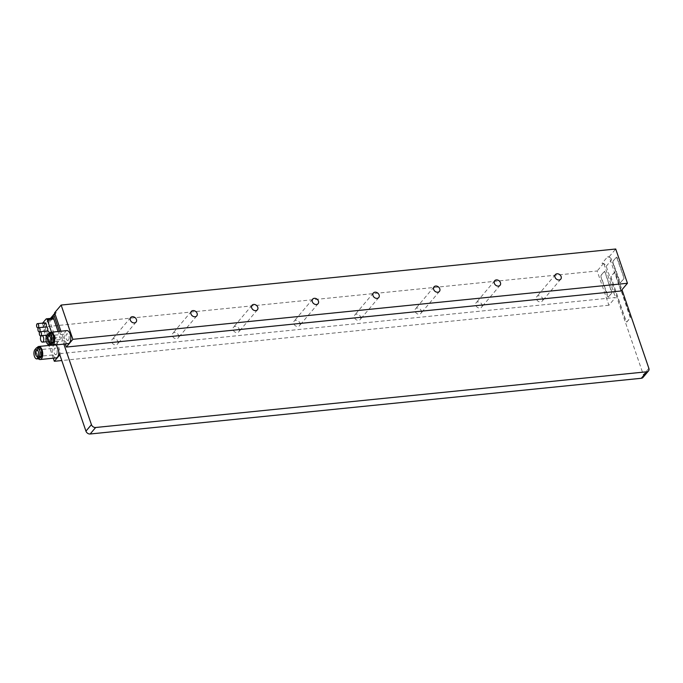 <?xml version="1.0" encoding="UTF-8"?>
<svg xmlns="http://www.w3.org/2000/svg" width="683" height="683" viewBox="0 0 683 683"><rect width="100%" height="100%" fill="white"/><g stroke="black" fill="none" stroke-linecap="round" stroke-linejoin="round"><path stroke-width="0.51" stroke-dasharray="3.42 2.56" d="M620.915 291.001L609.364 257.26A3.611 2.843 -139.8 0 1 611.695 259.771L621.965 289.763M59.498 331.366L63.86 344.112M65.286 343.967L60.915 331.221M66.874 330.615A6.565 3.219 -95.8 0 0 65.568 331.392A6.565 3.219 -95.8 0 0 64.552 338.896A6.565 3.219 -95.8 0 0 68.198 343.677M54.785 313.309A3.611 2.843 -139.8 0 1 56.313 312.626L54.614 312.797M48.647 344.684L42.602 327.037L597.173 270.98L608.903 305.233L615.434 297.498L60.855 353.555L49.125 319.303L50.832 319.123A3.611 2.843 40.2 0 0 49.304 319.815A3.611 2.843 40.2 0 0 49.159 319.968A3.611 2.843 40.2 0 0 48.792 322.607L42.628 323.127M60.855 353.555L59.814 354.801M53.274 358.199L48.903 345.453M49.125 319.303L42.602 327.037M55.605 344.949A6.565 3.219 -95.8 0 0 54.862 344.855A6.565 3.219 -95.8 0 0 53.556 345.624A6.565 3.219 -95.8 0 0 52.54 353.128A6.565 3.219 -95.8 0 0 56.185 357.909M58.781 351.796A6.565 3.219 -95.8 0 0 56.698 345.709M608.903 305.233L61.777 360.539M42.389 323.409L49.56 344.616M50.482 344.633L56.108 343.984L56.407 344.864M642.993 377.443A3.611 2.843 40.2 0 0 643.369 374.796L606.205 266.268A3.611 2.843 40.2 0 0 603.883 263.758A3.611 2.843 40.2 0 0 601.996 263.416L603.704 263.245L615.434 297.498M52.975 318.15A1.639 0.803 -95.8 0 0 52.651 318.338L48.928 322.752M56.219 344.053L59.942 339.639A1.639 0.803 -95.8 0 0 60.104 337.428L58.072 331.503M49.782 344.591L53.402 340.305A1.639 0.803 84.2 0 0 53.564 338.094L51.532 332.169M45.104 322.871A2.134 1.05 -95.8 0 0 44.472 326.004A2.134 1.05 -95.8 0 0 45.53 327.123A2.134 1.05 -95.8 0 0 45.855 326.969M46.478 326.909A2.134 1.05 -95.8 0 0 45.846 330.034A2.134 1.05 -95.8 0 0 46.914 331.153A2.134 1.05 -95.8 0 0 47.238 330.999M47.861 330.939A2.134 1.05 -95.8 0 0 47.229 334.064A2.134 1.05 -95.8 0 0 48.288 335.182A2.134 1.05 -95.8 0 0 49.142 333.355M51.105 336.548A3.278 1.614 -95.8 0 0 49.475 334.832A3.278 1.614 -95.8 0 0 48.493 339.639A3.278 1.614 -95.8 0 0 50.132 341.363A3.278 1.614 -95.8 0 0 51.105 336.548M626.695 322.017L630.187 317.877L630.264 316.767L615.11 272.508L614.538 272.175L611.046 276.316L610.969 277.418L626.123 321.684L626.84 322L630.332 317.86L614.845 272.065L611.191 276.299L611.106 277.409L626.26 321.667L626.84 322M607.477 256.919A3.611 2.843 -139.8 0 1 609.364 257.26L609.185 256.74L607.477 256.919L601.996 263.416M603.704 263.245L597.173 270.98M609.185 256.74L615.716 249.005M542.592 298.539A3.526 2.775 -139.8 0 1 542.234 301.118A3.526 2.775 -139.8 0 1 539.126 301.758A3.526 2.775 -139.8 0 1 536.479 299.154A3.526 2.775 -139.8 0 1 536.838 296.567A3.526 2.775 -139.8 0 1 539.946 295.935A3.526 2.775 -139.8 0 1 542.592 298.539M481.916 304.669A3.526 2.775 -139.8 0 1 481.558 307.256A3.526 2.775 -139.8 0 1 478.459 307.888A3.526 2.775 -139.8 0 1 475.803 305.284A3.526 2.775 -139.8 0 1 476.171 302.706A3.526 2.775 -139.8 0 1 479.27 302.065A3.526 2.775 -139.8 0 1 481.916 304.669M421.249 310.799A3.526 2.775 -139.8 0 1 420.89 313.386A3.526 2.775 -139.8 0 1 417.783 314.018A3.526 2.775 -139.8 0 1 415.136 311.422A3.526 2.775 -139.8 0 1 415.495 308.836A3.526 2.775 -139.8 0 1 418.602 308.204A3.526 2.775 -139.8 0 1 421.249 310.799M360.573 316.938A3.526 2.775 -139.8 0 1 360.214 319.516A3.526 2.775 -139.8 0 1 357.115 320.156A3.526 2.775 -139.8 0 1 354.46 317.552A3.526 2.775 -139.8 0 1 354.827 314.965A3.526 2.775 -139.8 0 1 357.926 314.334A3.526 2.775 -139.8 0 1 360.573 316.938M299.905 323.068A3.526 2.775 -139.8 0 1 299.538 325.654A3.526 2.775 -139.8 0 1 296.439 326.286A3.526 2.775 -139.8 0 1 293.792 323.682A3.526 2.775 -139.8 0 1 294.151 321.104A3.526 2.775 -139.8 0 1 297.25 320.464A3.526 2.775 -139.8 0 1 299.905 323.068M239.229 329.197A3.526 2.775 -139.8 0 1 238.871 331.784A3.526 2.775 -139.8 0 1 235.772 332.416A3.526 2.775 -139.8 0 1 233.116 329.821A3.526 2.775 -139.8 0 1 233.484 327.234A3.526 2.775 -139.8 0 1 236.583 326.602A3.526 2.775 -139.8 0 1 239.229 329.197M178.562 335.336A3.526 2.775 -139.8 0 1 178.195 337.914A3.526 2.775 -139.8 0 1 175.096 338.555A3.526 2.775 -139.8 0 1 172.449 335.951A3.526 2.775 -139.8 0 1 172.808 333.364A3.526 2.775 -139.8 0 1 175.907 332.732A3.526 2.775 -139.8 0 1 178.562 335.336M117.886 341.466A3.526 2.775 -139.8 0 1 117.527 344.053A3.526 2.775 -139.8 0 1 114.42 344.684A3.526 2.775 -139.8 0 1 111.773 342.081A3.526 2.775 -139.8 0 1 112.132 339.502A3.526 2.775 -139.8 0 1 115.239 338.862A3.526 2.775 -139.8 0 1 117.886 341.466M608.254 297.105L611.746 292.964L611.823 291.863L604.925 271.706L604.353 271.373L600.861 275.514L600.784 276.624L607.682 296.772L608.399 297.088L611.891 292.947L604.66 271.262L601.006 275.497L600.92 276.606L608.399 297.088M620.266 282.873L623.758 278.732L623.835 277.622L616.527 257.047L612.873 261.282L612.796 262.383L619.694 282.54L620.403 282.856L623.903 278.715L623.98 277.614L617.082 257.457L616.51 257.124L613.018 261.265L612.933 262.374L620.403 282.856M38.368 358.771A6.565 3.219 84.2 0 1 37.241 347.57M41.842 352.59A4.918 2.416 -95.8 0 0 38.957 348.108A4.918 2.416 -95.8 0 0 37.975 348.689A4.918 2.416 -95.8 0 0 37.224 354.315A4.918 2.416 -95.8 0 0 39.947 357.901M40.22 357.397A4.918 2.416 84.2 0 1 39.238 357.969A4.918 2.416 84.2 0 1 36.506 354.392A4.918 2.416 84.2 0 1 37.266 348.757A4.918 2.416 84.2 0 1 38.248 348.176A4.918 2.416 84.2 0 1 40.98 351.762A4.918 2.416 84.2 0 1 40.22 357.397M38.905 347.408A4.918 2.416 -95.8 0 0 37.915 347.98L36.617 349.534A4.918 2.416 -95.8 0 0 35.858 355.16A4.918 2.416 -95.8 0 0 38.59 358.746M56.51 354.255A3.278 1.614 84.2 0 1 55.852 354.648A3.278 1.614 84.2 0 1 54.034 352.257A3.278 1.614 84.2 0 1 54.538 348.501A3.278 1.614 84.2 0 1 55.195 348.117A3.278 1.614 84.2 0 1 57.013 350.507A3.278 1.614 84.2 0 1 56.51 354.255M68.522 340.023A3.278 1.614 84.2 0 1 67.865 340.407A3.278 1.614 84.2 0 1 66.046 338.025A3.278 1.614 84.2 0 1 66.55 334.269A3.278 1.614 84.2 0 1 67.207 333.885A3.278 1.614 84.2 0 1 69.026 336.267A3.278 1.614 84.2 0 1 68.522 340.023M50.918 333.176A4.918 2.416 -95.8 0 0 49.927 333.748L48.621 335.293A4.918 2.416 -95.8 0 0 47.87 340.928A4.918 2.416 -95.8 0 0 50.602 344.514M49.278 334.525A4.918 2.416 84.2 0 1 50.26 333.944A4.918 2.416 84.2 0 1 52.992 337.53A4.918 2.416 84.2 0 1 52.232 343.156A4.918 2.416 84.2 0 1 51.251 343.737A4.918 2.416 84.2 0 1 48.519 340.16A4.918 2.416 84.2 0 1 49.278 334.525M53.855 338.358A4.918 2.416 -95.8 0 0 50.969 333.876A4.918 2.416 -95.8 0 0 49.987 334.448A4.918 2.416 -95.8 0 0 49.227 340.083A4.918 2.416 -95.8 0 0 51.959 343.669M50.38 344.531A6.565 3.219 84.2 0 1 49.253 333.338M52.514 318.193L48.792 322.607M50.832 319.123L56.313 312.626M42.372 323.631L48.911 322.974M56.108 343.984L49.569 344.65M46.111 319.004L52.651 318.338M53.564 338.094L60.104 337.428M59.942 339.639L53.402 340.305M648.85 368.299L643.369 374.796M606.205 266.268L611.695 259.771M36.216 348.159L37.915 347.98M36.617 349.534L34.91 349.705M48.621 335.293L46.922 335.473M48.22 333.919L49.927 333.748M49.159 319.968L50.482 318.398M56.194 344.07L50.499 344.65M45.53 327.123L38.479 327.831M46.914 331.153L39.853 331.861M48.288 335.182L41.228 335.891M49.475 334.832L47.272 335.054M50.132 341.363L46.324 341.748M560.769 279.151L542.234 301.118M555.381 274.6L536.838 296.567M136.062 322.077L117.527 344.053M130.675 317.527L112.132 339.502M196.738 315.947L178.195 337.914M191.342 311.397L172.808 333.364M257.406 309.817L238.871 331.784M252.018 305.267L233.484 327.234M318.082 303.679L299.538 325.654M312.686 299.128L294.151 321.104M378.749 297.549L360.214 319.516M373.362 292.998L354.827 314.965M439.425 291.419L420.89 313.386M434.029 286.869L415.495 308.836M500.093 285.281L481.558 307.256M494.705 280.73L476.171 302.706M54.862 344.855L51.387 345.205M39.238 357.969L39.785 357.918M38.248 348.176L38.957 348.108M37.369 356.509L55.852 354.648M36.711 349.986L55.195 348.117M49.381 342.277L67.865 340.407M50.26 333.944L50.969 333.876M51.251 343.737L51.788 343.686M48.724 335.754L67.207 333.885"/><path stroke-width="1.02" d="M65.286 343.967L66.345 347.058L620.915 291.001L627.446 283.266L615.716 249.005L61.137 305.062L72.868 339.323L627.446 283.266M56.407 344.864L85.947 431.144A3.611 2.843 40.2 0 0 90.165 433.995L641.32 378.28A3.611 2.843 40.2 0 0 642.993 377.443L648.483 370.946A3.611 2.843 -139.8 0 0 648.85 368.299L621.965 289.763M648.483 370.946A3.611 2.843 -139.8 0 1 646.81 371.783L95.646 427.498A3.611 2.843 -139.8 0 1 91.428 424.647L63.86 344.112M50.482 318.398L54.64 313.471A3.611 2.843 -139.8 0 0 54.273 316.109L59.498 331.366M54.64 313.471A3.611 2.843 -139.8 0 1 54.785 313.309L60.915 331.221M66.345 347.058L72.868 339.323M61.137 305.062L54.614 312.797L54.785 313.309M52.13 345.299L68.198 343.677A6.565 3.219 -95.8 0 0 69.504 342.9A6.565 3.219 -95.8 0 0 70.52 335.396A6.565 3.219 -95.8 0 0 66.874 330.615L50.807 332.245A6.565 3.219 84.2 0 1 54.444 337.018A6.565 3.219 84.2 0 1 53.436 344.531A6.565 3.219 84.2 0 1 52.13 345.299A6.565 3.219 84.2 0 1 50.38 344.531M59.814 354.801L54.333 361.29L53.274 358.199M48.903 345.453L48.647 344.684M37.241 347.57A6.565 3.219 84.2 0 1 37.488 347.246A6.565 3.219 84.2 0 1 38.794 346.477A6.565 3.219 84.2 0 1 42.44 351.25A6.565 3.219 84.2 0 1 41.424 358.763A6.565 3.219 84.2 0 1 40.118 359.531L56.185 357.909A6.565 3.219 -95.8 0 0 57.492 357.141A6.565 3.219 -95.8 0 0 58.781 351.796M56.698 345.709A6.565 3.219 -95.8 0 0 55.605 344.949M61.777 360.539L54.333 361.29M58.072 331.503L53.795 319.004A1.639 0.803 -95.8 0 0 52.975 318.15L46.435 318.807A1.639 0.803 84.2 0 1 47.255 319.67L51.532 332.169M46.435 318.807A1.639 0.803 84.2 0 0 46.111 319.004L42.628 323.127M45.855 326.969A2.134 1.05 -95.8 0 0 46.162 323.99A2.134 1.05 -95.8 0 0 45.104 322.871L37.42 323.648A2.134 1.05 84.2 0 1 38.487 324.767A2.134 1.05 84.2 0 1 37.855 327.891A2.134 1.05 84.2 0 1 36.788 326.781A2.134 1.05 84.2 0 1 37.42 323.648M47.238 330.999A2.134 1.05 -95.8 0 0 47.545 328.019A2.134 1.05 -95.8 0 0 46.478 326.909L38.803 327.678A2.134 1.05 84.2 0 1 39.87 328.796A2.134 1.05 84.2 0 1 39.23 331.921A2.134 1.05 84.2 0 1 38.171 330.811A2.134 1.05 84.2 0 1 38.803 327.678M49.142 333.355A2.134 1.05 -95.8 0 0 48.928 332.049A2.134 1.05 -95.8 0 0 47.861 330.939L40.186 331.716A2.134 1.05 84.2 0 1 41.245 332.826A2.134 1.05 84.2 0 1 40.613 335.959A2.134 1.05 84.2 0 1 39.546 334.841A2.134 1.05 84.2 0 1 40.186 331.716M40.818 340.416A3.278 1.614 84.2 0 1 41.791 335.609A3.278 1.614 84.2 0 1 43.43 337.325A3.278 1.614 84.2 0 1 42.457 342.132A3.278 1.614 84.2 0 1 40.818 340.416M555.014 277.187A3.526 2.775 40.2 0 0 557.67 279.782A3.526 2.775 40.2 0 0 560.769 279.151A3.526 2.775 40.2 0 0 561.127 276.564A3.526 2.775 40.2 0 0 558.481 273.968A3.526 2.775 40.2 0 0 555.381 274.6A3.526 2.775 40.2 0 0 555.014 277.187M130.316 320.114A3.526 2.775 40.2 0 0 132.963 322.718A3.526 2.775 40.2 0 0 136.062 322.077A3.526 2.775 40.2 0 0 136.429 319.499A3.526 2.775 40.2 0 0 133.774 316.895A3.526 2.775 40.2 0 0 130.675 317.527A3.526 2.775 40.2 0 0 130.316 320.114M190.984 313.984A3.526 2.775 40.2 0 0 193.631 316.579A3.526 2.775 40.2 0 0 196.738 315.947A3.526 2.775 40.2 0 0 197.097 313.36A3.526 2.775 40.2 0 0 194.45 310.765A3.526 2.775 40.2 0 0 191.342 311.397A3.526 2.775 40.2 0 0 190.984 313.984M251.66 307.845A3.526 2.775 40.2 0 0 254.307 310.449A3.526 2.775 40.2 0 0 257.406 309.817A3.526 2.775 40.2 0 0 257.773 307.23A3.526 2.775 40.2 0 0 255.118 304.627A3.526 2.775 40.2 0 0 252.018 305.267A3.526 2.775 40.2 0 0 251.66 307.845M312.327 301.715A3.526 2.775 40.2 0 0 314.974 304.319A3.526 2.775 40.2 0 0 318.082 303.679A3.526 2.775 40.2 0 0 318.44 301.101A3.526 2.775 40.2 0 0 315.794 298.497A3.526 2.775 40.2 0 0 312.686 299.128A3.526 2.775 40.2 0 0 312.327 301.715M373.003 295.585A3.526 2.775 40.2 0 0 375.65 298.181A3.526 2.775 40.2 0 0 378.749 297.549A3.526 2.775 40.2 0 0 379.116 294.962A3.526 2.775 40.2 0 0 376.461 292.367A3.526 2.775 40.2 0 0 373.362 292.998A3.526 2.775 40.2 0 0 373.003 295.585M433.671 289.447A3.526 2.775 40.2 0 0 436.317 292.051A3.526 2.775 40.2 0 0 439.425 291.419A3.526 2.775 40.2 0 0 439.784 288.832A3.526 2.775 40.2 0 0 437.137 286.228A3.526 2.775 40.2 0 0 434.029 286.869A3.526 2.775 40.2 0 0 433.671 289.447M494.347 283.317A3.526 2.775 40.2 0 0 496.993 285.921A3.526 2.775 40.2 0 0 500.093 285.281A3.526 2.775 40.2 0 0 500.46 282.702A3.526 2.775 40.2 0 0 497.805 280.098A3.526 2.775 40.2 0 0 494.705 280.73A3.526 2.775 40.2 0 0 494.347 283.317M40.118 359.531A6.565 3.219 84.2 0 1 38.368 358.771M39.785 357.918L39.947 357.901A4.918 2.416 -95.8 0 0 40.937 357.32A4.918 2.416 -95.8 0 0 41.842 352.59M36.882 358.916L38.59 358.746A4.918 2.416 -95.8 0 0 39.571 358.165L40.878 356.62A4.918 2.416 -95.8 0 0 41.629 350.985A4.918 2.416 -95.8 0 0 38.905 347.408L37.198 347.579A4.918 2.416 84.2 0 1 39.93 351.164A4.918 2.416 84.2 0 1 39.17 356.791L37.864 358.344A4.918 2.416 84.2 0 1 36.882 358.916A4.918 2.416 84.2 0 1 34.15 355.339A4.918 2.416 84.2 0 1 34.91 349.705L36.216 348.159A4.918 2.416 84.2 0 1 37.198 347.579M36.054 350.37A3.278 1.614 -95.8 0 0 35.55 354.127A3.278 1.614 -95.8 0 0 37.369 356.509A3.278 1.614 -95.8 0 0 38.026 356.125A3.278 1.614 -95.8 0 0 38.53 352.368A3.278 1.614 -95.8 0 0 36.711 349.986A3.278 1.614 -95.8 0 0 36.054 350.37M48.066 336.138A3.278 1.614 -95.8 0 0 47.562 339.886A3.278 1.614 -95.8 0 0 49.381 342.277A3.278 1.614 -95.8 0 0 50.038 341.893A3.278 1.614 -95.8 0 0 50.542 338.136A3.278 1.614 -95.8 0 0 48.724 335.754A3.278 1.614 -95.8 0 0 48.066 336.138M49.876 344.104A4.918 2.416 84.2 0 1 48.894 344.684A4.918 2.416 84.2 0 1 46.162 341.099A4.918 2.416 84.2 0 1 46.922 335.473L48.22 333.919A4.918 2.416 84.2 0 1 49.21 333.347A4.918 2.416 84.2 0 1 51.934 336.924A4.918 2.416 84.2 0 1 51.182 342.559L49.876 344.104L51.584 343.933L52.89 342.388A4.918 2.416 -95.8 0 0 53.641 336.753A4.918 2.416 -95.8 0 0 50.918 333.176L49.21 333.347M48.894 344.684L50.602 344.514A4.918 2.416 -95.8 0 0 51.584 343.933M51.788 343.686L51.959 343.669A4.918 2.416 -95.8 0 0 52.941 343.088A4.918 2.416 -95.8 0 0 53.855 338.358M49.253 333.338A6.565 3.219 84.2 0 1 49.492 333.014A6.565 3.219 84.2 0 1 50.807 332.245M54.273 316.109L52.514 318.193M85.947 431.144L91.428 424.647M53.795 319.004L47.255 319.67M49.68 344.71L50.482 344.633M95.646 427.498L90.165 433.995M641.32 378.28L646.81 371.783M37.864 358.344L39.571 358.165M40.878 356.62L39.17 356.791M52.89 342.388L51.182 342.559M50.499 344.65L49.646 344.736M38.479 327.831L37.855 327.891M39.853 331.861L39.23 331.921M41.228 335.891L40.613 335.959M47.272 335.054L41.791 335.609M46.324 341.748L42.457 342.132M51.387 345.205L38.794 346.477"/></g></svg>
